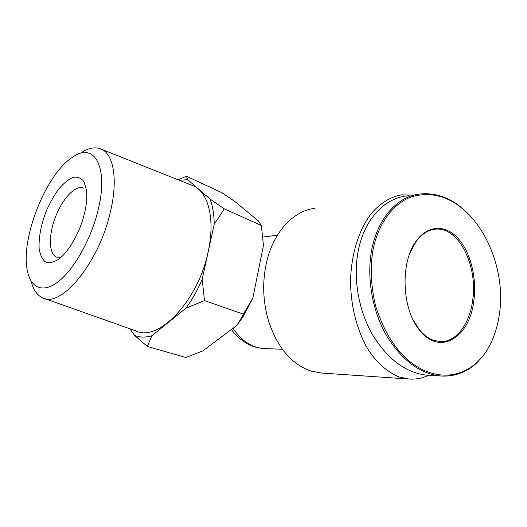 <?xml version="1.0" encoding="UTF-8"?>
<svg xmlns="http://www.w3.org/2000/svg" width="527" height="527" viewBox="0 0 527 527"><rect width="100%" height="100%" fill="white"/><g stroke="black" fill="none" stroke-linecap="round" stroke-linejoin="round"><path stroke-width="0.79" d="M190.636 184.773L193.85 186.051C208.461 192.75 215.326 219.647 208.185 251.59C198.284 301.029 157.883 342.563 135.92 330.91L44.228 298.414M134.51 335.356C139.662 337.491 145.459 337.629 151.901 335.765L147.336 346.45L134.51 335.356L129.938 328.795M185.919 308.196C192.19 299.639 197.618 290.015 202.203 279.317L204.489 300.601L185.919 308.196L151.901 335.765M214.193 224.304C214.114 214.489 212.724 206.07 210.036 199.041L224.298 208.85L214.193 224.304L202.203 279.317M178.133 179.786L186.453 176.242L187.678 179.648L210.036 199.041M187.678 179.648L179.404 180.293M186.453 176.242L221.788 192.651L234.66 201.34L258.375 220.925L261.359 225.503L224.298 208.85M261.359 225.503L263.46 245.444L252.861 298.018L243.5 315.969L241.794 317.366L243.322 314.151L204.489 300.601M147.336 346.45L185.893 357.504L202.77 350.929L237.012 325.311L243.5 315.969M314.955 208.31C293.961 210.543 273.961 231.241 266.807 261.221C262.103 281.411 262.749 301.549 268.737 321.628C277.762 348.07 291.945 364.585 311.273 371.16L321.582 373.044M243.322 314.151L252.861 298.018M237.012 325.311L241.794 317.366M81.665 152.415C89.359 147.606 96.138 146.625 102.007 149.47C114.069 155.169 118.16 181.584 109.886 214.008C98.055 264.132 60.605 308.216 42.667 297.86C37.009 295.298 33.129 289.646 31.027 280.917M97.627 211.973C90.453 240.332 73.912 269.389 58.602 281.405C43.26 293.506 31.04 288.309 27.516 271.392C19.874 239.133 46.488 172.586 73.398 156.671C94.636 141.816 109.254 167.803 97.627 211.973M84.129 214.851C79.524 233.092 68.648 251.919 58.787 259.132C53.688 262.374 49.242 263.316 45.454 261.965C42.232 259.33 40.124 254.857 39.136 248.566C38.609 237.657 40.875 225.437 45.935 211.894C49.624 203.369 53.859 195.787 58.635 189.153C63.563 183.37 68.372 179.437 73.075 177.368C77.509 176.565 81.125 177.988 83.938 181.631L86.474 189.904C87.357 196.854 86.573 205.168 84.129 214.851M428.629 375.25C422.331 378.281 415.757 379.539 408.906 379.025L399.506 377.055C388.063 372.675 377.266 363.399 368.36 349.915C356.996 331.035 350.435 305.416 350.58 279.666C351.384 254.001 358.808 230.365 370.553 214.482C379.71 203.323 390.527 196.67 401.818 194.838L412.582 195.128M482.93 355.995L477.343 362.312C467.021 372.24 454.788 376.805 440.644 376.001C420.072 373.821 402.068 360.435 386.647 335.837C372.727 311.872 366.792 279.481 371.258 252.13C376.805 219.113 397.206 196.09 420.203 193.969C435.717 192.526 450.203 197.704 463.668 209.509L468.095 213.718M427.074 375.211C406.396 373.037 388.386 359.849 373.05 335.633C359.124 311.977 353.143 280.272 357.774 253.329C363.215 220.655 383.814 198.284 406.811 195.925L408.55 195.748M372.596 252.361C369.98 269.896 371.37 289.395 375.823 306.549C383.228 329.869 393.86 347.629 407.707 359.836C431.244 379.756 458.385 380.132 477.824 361.594C494.405 345.817 503.568 314.507 499.767 283.216C495.966 252.505 481.994 225.813 464.208 210.082C448.227 196.149 430.981 191.63 412.476 196.531C394.578 202.269 377.74 222.315 372.596 252.361M473.852 300.647C469.979 337.003 440.276 356.43 419.907 330.541C401.699 309.817 399.907 261.912 416.396 240.813C428.016 224.779 445.651 224.588 458.082 238.395C470.558 252.183 476.928 277.854 473.852 300.647M60.974 257.334L56.435 257.044C48.471 253.757 48.51 234.166 55.882 215.918C63.128 197.605 76.29 184.2 83.938 188.271M409.96 252.947L416.066 241.583C421.758 233.922 428.267 229.785 435.605 229.159C458.734 226.65 478.061 265.99 472.66 300.436C469.662 324.118 455.947 342.517 440.117 341.648L432.674 340.014C427.944 338.103 423.556 334.704 419.518 329.823L413.214 320.041M264.982 348.597L264.119 348.564C251.866 347.701 241.491 340.949 233 328.314M277.4 235.226L262.854 237.045M282.406 349.263L264.119 348.564C251.386 347.807 240.477 341.456 231.393 329.513M102.007 149.47L193.85 186.051M408.906 379.025L320.594 372.978M440.644 376.001L427.054 375.152M57.239 257.321L56.435 257.044M434.281 229.304L435.605 229.159M419.518 329.823L419.907 330.541M416.066 241.583L416.396 240.813M477.831 361.608L477.343 362.312M464.135 210.016L463.694 209.482"/></g></svg>
